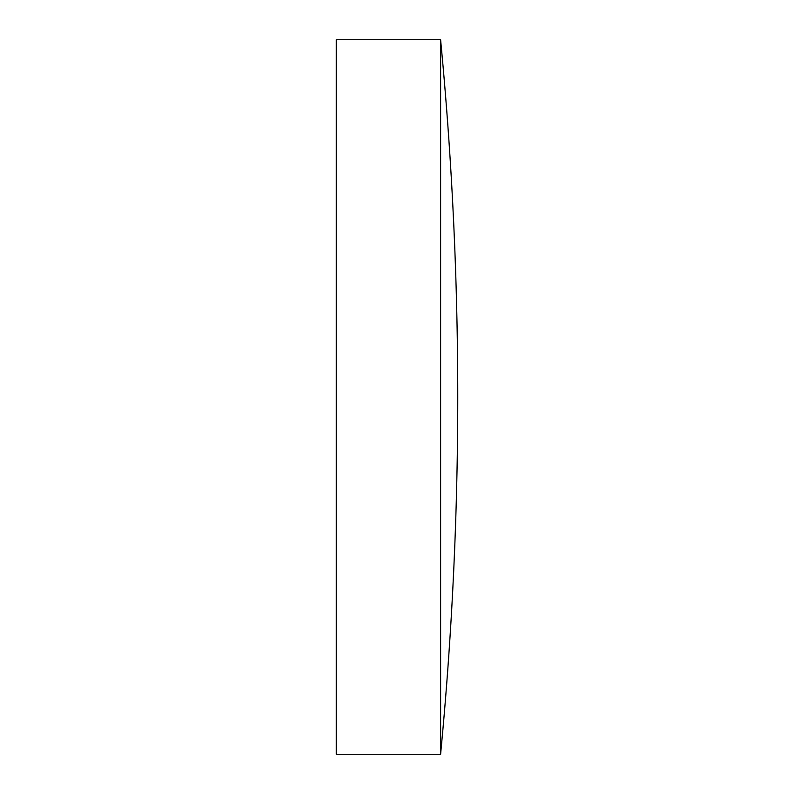 <?xml version="1.0" encoding="UTF-8"?>
<svg xmlns="http://www.w3.org/2000/svg" width="794" height="794" viewBox="0 0 794 794"><rect width="100%" height="100%" fill="white"/><g stroke="black" fill="none" stroke-linecap="round" stroke-linejoin="round"><path stroke-width="1.19" d="M440.591 397L440.591 39.7L336.259 39.7L336.259 754.3L440.591 754.3L440.591 397M440.591 754.3A3730.45 3730.45 0 0 0 440.591 39.7"/></g></svg>
